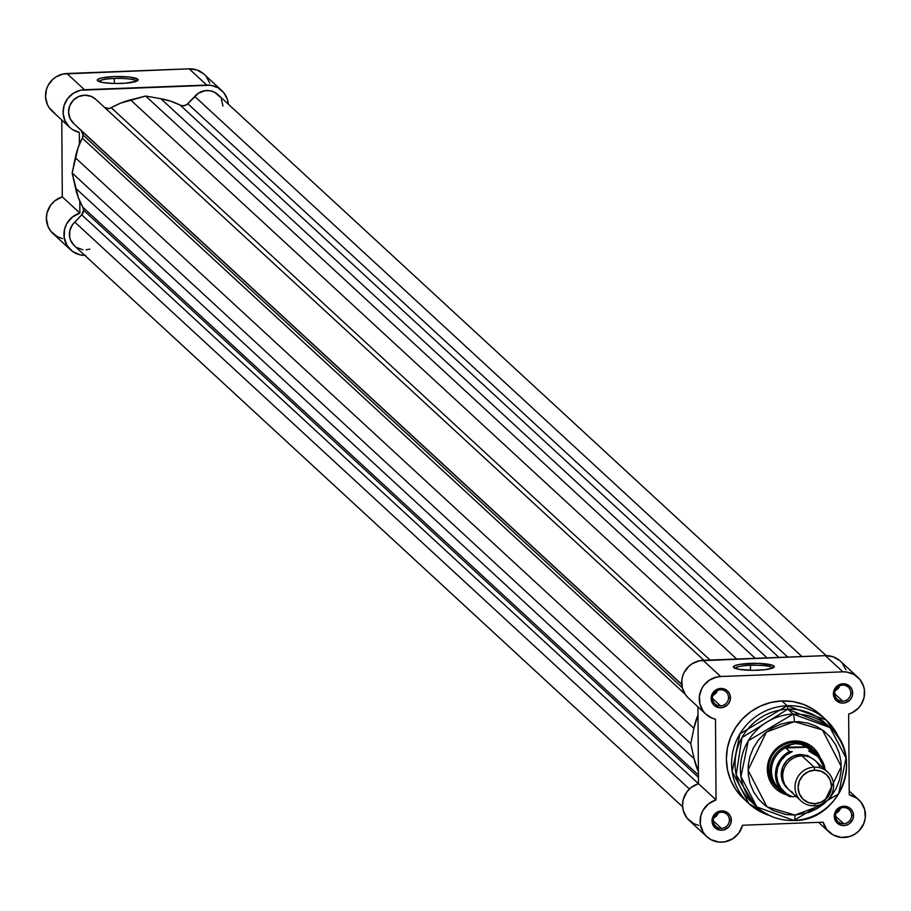 <?xml version="1.0" encoding="UTF-8"?>
<svg xmlns="http://www.w3.org/2000/svg" width="911" height="911" viewBox="0 0 911 911"><rect width="100%" height="100%" fill="white"/><g stroke="black" fill="none" stroke-linecap="round" stroke-linejoin="round"><path stroke-width="1.37" d="M136.183 80.908A18.812 3.211 -0.4 0 0 114.285 78.483A18.812 3.211 -0.4 0 0 98.923 81.523A18.812 3.211 179.6 0 1 114.285 78.483L114.319 83.482L114.285 78.483A18.812 3.211 179.6 0 1 136.183 80.908A18.812 3.211 179.6 0 1 136.445 81.261L125.228 83.208L113.397 83.459L103.023 82.537L97.579 80.772A20.441 3.496 179.6 0 1 97.557 80.76A20.441 3.496 179.6 0 1 114.046 76.592A20.441 3.496 179.6 0 1 137.789 79.246L136.183 80.908L137.789 79.246L138.119 79.917L136.445 81.261A18.812 3.211 -0.4 0 0 136.183 80.908M203.415 73.666L196.765 69.931L189.146 68.837L63.053 74.007L55.833 77.014L52.724 79.428L47.964 85.691L46.484 89.324L45.55 97.044L47.383 104.514L49.274 107.851L54.717 113.18M85.691 255.353L80.088 254.841L72.493 251.402L66.902 245.264L64.134 237.361L64.647 228.923L66.788 223.616L72.322 217.08L79.883 213.094L62.301 196.878L61.766 120.024L62.301 196.878L54.751 200.864L50.777 204.998L47.076 212.707L46.37 218.333L48.055 226.566L50.914 231.348L57.291 236.678L62.517 238.636M209.792 83.083L206.114 76.387M70.637 249.876L53.066 233.66A21.91 21.238 132.7 0 1 47.03 212.901A21.91 21.238 132.7 0 1 62.301 196.878L79.883 213.094L79.792 201.16L79.883 213.094A21.91 21.238 -47.3 0 0 64.601 229.105A21.91 21.238 -47.3 0 0 70.637 249.876A21.91 21.238 -47.3 0 0 84.791 255.376M69.783 127.415A21.91 21.238 -47.3 0 1 64.601 103.991A21.91 21.238 -47.3 0 1 84.484 89.722L66.913 73.506A21.91 21.238 132.7 0 0 47.019 87.775A21.91 21.238 132.7 0 0 52.212 111.21L69.783 127.415A21.91 21.238 -47.3 0 0 79.314 132.402L79.394 144.325L79.314 132.402L72.288 129.396L69.316 126.982L64.954 120.719L63.121 113.249L64.055 105.539L67.642 98.559L73.415 93.229L80.623 90.212L210.589 85.247L217.843 87.707L223.685 92.592L227.363 99.299L228.354 104.207A21.91 21.238 -47.3 0 0 221.726 90.531L204.155 74.315A21.91 21.238 132.7 0 0 189.146 68.837L66.913 73.506L84.484 89.722L206.717 85.042L189.146 68.837L206.717 85.042A21.91 21.238 -47.3 0 1 221.726 90.531M97.579 80.772L97.693 79.416L100.848 78.141L113.977 76.592L129.282 77.048L137.789 79.246A20.441 3.496 179.6 0 1 137.812 80.475A20.441 3.496 179.6 0 1 117.77 83.505A20.441 3.496 179.6 0 1 97.579 80.772M83.573 210.179L698.43 777.334L83.573 210.179L81.717 214.814A6.536 6.343 132.7 0 0 82.776 207.15L83.573 210.179M682.612 806.804L74.406 245.788A16.352 15.851 132.7 0 1 74.77 222.079L689.399 789.017L74.77 222.079L81.717 214.814L698.452 783.699L81.717 214.814L72.561 224.584L69.828 230.597L69.669 237.145L70.58 240.265L74.201 245.594M83.049 135.022L682.328 687.805L83.049 135.022L82.286 138.119A6.536 6.343 132.7 0 0 81.125 130.535L83.049 135.022M685.129 694.182L82.286 138.119L78.107 147.684L72.163 173.033L78.46 197.903L82.776 207.15L698.418 775.022L82.776 207.15A73.597 71.331 132.7 0 1 75.522 188.11L72.163 173.033L75.306 157.705L693.909 728.299L690.754 743.627L694.114 758.704L698.395 771.765A73.597 71.331 -47.3 0 1 694.114 758.704L75.522 188.11L694.114 758.704L690.754 743.627L72.163 173.033L690.754 743.627L693.909 728.299A73.597 71.331 -47.3 0 1 697.997 714.93L693.909 728.299L75.306 157.705A73.597 71.331 132.7 0 1 82.286 138.119L685.129 694.182M826.163 655.624L217.957 94.619A16.352 15.851 132.7 0 0 194.738 96.441L801.942 656.535L194.738 96.441L187.017 104.412L184.181 105.676L181.13 105.494L170.778 101.223L160.86 98.73L145.669 96.042L120.639 103.137L109.354 108.5L104.458 107.566M222.956 106.018L221.282 99.026M220.041 96.965L214.666 92.296L210.122 90.747L205.282 90.644L198.427 93.184L187.791 103.717L787.708 657.082L187.791 103.717A6.536 6.343 132.7 0 1 180.184 105.118A73.597 71.331 132.7 0 0 160.86 98.73L767.039 657.867L160.86 98.73L145.669 96.042L755.242 658.323L145.669 96.042L130.512 99.88A73.597 71.331 132.7 0 0 111.29 107.749L710.045 660.054L111.29 107.749A6.536 6.343 132.7 0 1 104.959 107.874M95.78 99.345L91.385 96.464L85.03 95.188L78.608 96.555L73.187 100.347L69.646 105.949L68.564 112.429L70.136 118.726L74.087 123.805A16.352 15.851 132.7 0 1 72.982 100.563A16.352 15.851 132.7 0 1 95.723 99.288L703.918 660.281M74.748 124.431L81.125 130.535L74.748 124.431M76.752 247.576L82.844 249.739M86.112 249.853L89.859 249.136M778.951 657.412L180.184 105.118L778.951 657.412M736.692 659.029L130.512 99.88L736.692 659.029M681.781 684.582L81.125 130.535L681.781 684.582M773.951 666.043A20.441 3.496 179.6 0 1 773.986 667.285A20.441 3.496 179.6 0 1 753.944 670.314A20.441 3.496 179.6 0 1 733.742 667.581L733.856 666.226L735.075 665.565L739.607 664.404L758.123 663.367L772.847 665.394L774.293 666.727L772.619 668.07A18.812 3.211 -0.4 0 0 772.357 667.717L773.951 666.043L772.357 667.717A18.812 3.211 179.6 0 1 772.619 668.07L764.955 669.676L753.556 670.314L739.185 669.346L733.742 667.581A20.441 3.496 179.6 0 1 733.719 667.558A20.441 3.496 179.6 0 1 750.22 663.402A20.441 3.496 179.6 0 1 773.951 666.043M728.549 697.541A8.176 7.926 132.7 0 0 720.453 689.786A8.176 7.926 132.7 0 0 712.47 698.156L711.161 698.486A9.816 9.509 -47.3 0 1 720.738 688.454A9.816 9.509 -47.3 0 1 730.463 697.746L728.549 697.541A8.176 7.926 -47.3 0 1 720.567 705.9L712.482 698.441L720.567 705.9A8.176 7.926 -47.3 0 1 712.47 698.156A8.176 7.926 -47.3 0 1 726.056 691.836A8.176 7.926 -47.3 0 1 728.549 697.541L730.463 697.746L729.7 694.08L727.582 691.016L724.439 689.046L718.859 688.705L713.939 691.54L711.332 696.596L711.912 702.153L714.03 705.216L718.995 707.665L722.753 707.528L727.684 704.693L729.745 701.47L730.463 697.746A9.816 9.509 -47.3 0 1 720.874 707.779A9.816 9.509 -47.3 0 1 711.161 698.486L712.47 698.156A8.176 7.926 132.7 0 0 720.567 705.9A8.176 7.926 132.7 0 0 728.549 697.541M729.404 819.991A8.176 7.926 132.7 0 0 721.307 812.248A8.176 7.926 132.7 0 0 713.324 820.606L712.015 820.948A9.816 9.509 -47.3 0 1 721.592 810.904A9.816 9.509 -47.3 0 1 731.317 820.207L729.404 819.991A8.176 7.926 -47.3 0 1 721.421 828.361L713.336 820.891L721.421 828.361A8.176 7.926 -47.3 0 1 713.324 820.606A8.176 7.926 -47.3 0 1 726.91 814.286A8.176 7.926 -47.3 0 1 729.404 819.991L731.317 820.207L730.554 816.529L728.436 813.477L725.293 811.496L719.713 811.166L714.793 814.001L712.721 817.213L712.208 822.827L714.884 827.666L719.849 830.126L723.607 829.989L728.538 827.154L730.599 823.931L731.317 820.207A9.816 9.509 -47.3 0 1 721.728 830.24A9.816 9.509 -47.3 0 1 712.015 820.948L713.324 820.606A8.176 7.926 132.7 0 0 721.421 828.361A8.176 7.926 132.7 0 0 729.404 819.991M850.794 692.861A8.176 7.926 132.7 0 0 842.686 685.118A8.176 7.926 132.7 0 0 834.704 693.476L833.394 693.818A9.816 9.509 -47.3 0 1 842.971 683.774A9.816 9.509 -47.3 0 1 852.696 693.077L850.794 692.861A8.176 7.926 -47.3 0 1 842.8 701.231L834.715 693.761L842.8 701.231A8.176 7.926 -47.3 0 1 834.704 693.476A8.176 7.926 -47.3 0 1 848.289 687.167A8.176 7.926 -47.3 0 1 850.794 692.861L852.696 693.077L851.933 689.399L849.815 686.347L846.672 684.377L841.092 684.036L836.173 686.871L834.1 690.082L833.588 695.697L836.264 700.548L841.229 702.996L844.987 702.859L849.917 700.024L851.99 696.801L852.696 693.077A9.816 9.509 -47.3 0 1 843.108 703.11A9.816 9.509 -47.3 0 1 833.394 693.818L834.704 693.476A8.176 7.926 132.7 0 0 842.8 701.231A8.176 7.926 132.7 0 0 850.794 692.861M851.648 815.322A8.176 7.926 132.7 0 0 843.552 807.579A8.176 7.926 132.7 0 0 835.558 815.937L834.248 816.267A9.816 9.509 -47.3 0 1 843.825 806.235A9.816 9.509 -47.3 0 1 853.55 815.539L851.648 815.322A8.176 7.926 -47.3 0 1 843.654 823.681L835.569 816.222L843.654 823.681A8.176 7.926 -47.3 0 1 835.558 815.937A8.176 7.926 -47.3 0 1 849.143 809.617A8.176 7.926 -47.3 0 1 851.648 815.322L853.55 815.539L852.787 811.86L850.669 808.809L847.526 806.827L841.946 806.497L837.027 809.332L834.954 812.544L834.442 818.146L837.118 822.997L842.083 825.457L845.852 825.309L849.314 823.738L852.844 819.262L853.55 815.539A9.816 9.509 -47.3 0 1 843.962 825.571A9.816 9.509 -47.3 0 1 834.248 816.267L835.558 815.937A8.176 7.926 132.7 0 0 843.654 823.681A8.176 7.926 132.7 0 0 851.648 815.322M812.828 749.548A26.168 25.36 132.7 0 0 794.187 742.306L794.472 740.973A27.797 26.943 -47.3 0 1 820.253 757.929L817.292 752.27L813.853 748.25L809.697 745.004L799.801 741.292L789.142 741.702L784.018 743.456L775.193 749.73L769.328 758.84L767.802 764.044L767.882 774.726L772.027 784.451L775.466 788.47L779.634 791.716L786.33 794.722A27.797 26.943 -47.3 0 1 767.631 765.069A27.797 26.943 -47.3 0 1 794.472 740.973L794.187 742.306A26.168 25.36 -47.3 0 1 812.1 748.853M754.308 804.39L736.19 774.84L741.953 737.625L787.776 709.191A3.268 0.581 -92.2 0 0 787.172 705.74L739.937 733.833L732.171 771.583L748.979 803.65L769.362 815.425A56.915 55.161 -47.3 0 1 748.979 803.65A56.915 55.161 -47.3 0 1 735.519 742.807A56.915 55.161 -47.3 0 1 787.172 705.74L781.957 700.935A56.915 55.161 132.7 0 0 730.303 738.001A56.915 55.161 132.7 0 0 743.763 798.845L748.979 803.65L769.476 815.482M794.984 815.083L766.937 806.816L748.022 770.148L766.413 732.045L794.335 721.637A6.536 1.162 -92.2 0 0 793.105 714.099L748.318 740.734L740.95 776.525L756.882 806.941L793.845 820.447A6.536 1.162 -92.2 0 0 794.073 820.538A6.536 1.162 -92.2 0 0 794.984 815.083L785.886 814.536L772.961 810.414L765.32 805.609L758.806 799.38L753.682 791.955L750.117 783.631L748.273 774.714L748.204 765.559L749.935 756.506L753.374 747.908L758.396 740.096L764.819 733.366L772.38 727.991L780.807 724.165L789.769 722.036L798.901 721.683L807.886 723.129L816.358 726.306L824 731.112L830.513 737.341L835.638 744.765L839.202 753.09L841.047 762.006L841.115 771.173L839.384 780.215L835.945 788.812L830.923 796.624L824.501 803.354L816.939 808.729L808.512 812.555L794.984 815.083A6.536 1.162 87.8 0 1 794.073 820.538A6.536 1.162 87.8 0 1 793.845 820.447A53.965 52.303 -47.3 0 1 756.882 806.941A53.965 52.303 -47.3 0 1 744.128 749.241A53.965 52.303 -47.3 0 1 793.105 714.099L787.776 709.191A53.965 52.303 132.7 0 0 738.798 744.333A53.965 52.303 132.7 0 0 751.564 802.022L756.882 806.941L794.05 820.538C839.942 821.266 865.154 756.631 830.069 727.604A53.965 52.303 -47.3 0 1 842.834 785.305A53.965 52.303 -47.3 0 1 793.845 820.447L838.632 793.811L846.012 758.009L830.069 727.604L793.105 714.099A53.965 52.303 -47.3 0 1 830.069 727.604L824.74 722.685A53.965 52.303 132.7 0 0 787.776 709.191L793.105 714.099A6.536 1.162 87.8 0 1 794.335 721.637L822.382 729.905L841.297 766.584L822.906 804.675L794.984 815.083M750.459 665.292A18.812 3.211 179.6 0 1 772.357 667.717A18.812 3.211 -0.4 0 0 750.459 665.292L750.493 670.291L750.459 665.292A18.812 3.211 -0.4 0 0 735.097 668.332A18.812 3.211 179.6 0 1 750.459 665.292M836.025 813.159A8.176 7.926 132.7 0 0 840.523 808.285L838.678 811.291L836.025 813.159M835.171 690.697A8.176 7.926 132.7 0 0 839.669 685.824L837.824 688.83L835.171 690.697M712.937 695.366A8.176 7.926 132.7 0 0 717.435 690.492L715.59 693.499L712.937 695.366M713.791 817.827A8.176 7.926 132.7 0 0 718.289 812.954L716.445 815.96L713.791 817.827M839.589 660.475L832.939 656.74L825.32 655.647L703.087 660.316L720.658 676.52L842.891 671.851L846.763 672.056L854.017 674.516L859.859 679.401L863.537 686.108L864.402 689.866L864.049 697.621L860.997 704.829L858.572 707.938L852.297 712.664L848.653 714.122L849.223 794.813L856.83 798.218L860.861 802.044L864.664 809.469L865.291 817.873L863.879 823.385L859.244 830.593L854.791 834.191L849.599 836.549L841.183 837.414L833.189 834.977L826.835 829.625L823.088 822.177L742.545 825.252L738.912 832.984L732.626 838.826L724.678 841.866L719.03 842.094L711.024 839.691L706.526 836.423L703.064 832.073L700.308 824.17L700.821 815.721L702.962 810.426L708.496 803.889L716.046 799.904L715.488 719.212L711.821 718.027L705.49 713.791L703.019 710.865L699.864 703.884L699.409 696.175L701.709 688.705L703.816 685.368L709.578 680.027L716.798 677.021L720.658 676.52L842.891 671.851L825.32 655.647L699.227 660.817L692.007 663.823L688.887 666.237L684.138 672.489L682.658 676.133L681.838 679.959L682.293 687.68L685.448 694.66L687.919 697.575M821.654 715.852L813.124 709.202L803.411 704.385L792.889 701.595L781.957 700.935L771.048 702.427L760.571 706.025L750.937 711.571L742.499 718.87L735.598 727.638L730.497 737.523L727.377 748.17L726.386 759.148L727.536 770.046L730.793 780.442L736.031 789.939L743.797 798.867M857.9 677.34L840.329 661.124A21.91 21.238 132.7 0 0 825.32 655.647L842.891 671.851A21.91 21.238 -47.3 0 1 857.9 677.34A21.91 21.238 -47.3 0 1 863.935 698.111A21.91 21.238 -47.3 0 1 848.653 714.122L849.223 794.813A21.91 21.238 -47.3 0 1 858.754 799.79A21.91 21.238 -47.3 0 1 859.506 830.308A21.91 21.238 -47.3 0 1 829.044 832.016A21.91 21.238 -47.3 0 1 823.088 822.177L742.545 825.252A21.91 21.238 -47.3 0 1 706.799 836.685A21.91 21.238 -47.3 0 1 700.775 815.914A21.91 21.238 -47.3 0 1 716.046 799.904L698.475 783.688L697.94 706.834L698.475 783.688L690.925 787.673L686.951 791.807L683.25 799.516L682.533 805.142L683.307 810.722L687.076 818.158L693.453 823.487L698.68 825.434M845.955 669.892L842.276 663.197M776.627 787.32A26.168 25.36 -47.3 0 1 770.433 759.341A26.168 25.36 -47.3 0 1 794.187 742.306A26.168 25.36 132.7 0 0 770.25 759.831A26.168 25.36 132.7 0 0 777.379 787.992M839.589 739.47L826.152 719.986L820.936 715.181A56.915 55.161 132.7 0 0 781.957 700.935L787.172 705.74A56.915 55.161 -47.3 0 1 826.152 719.986A56.915 55.161 -47.3 0 1 839.532 739.356L826.152 719.986L787.172 705.74A3.268 0.581 87.8 0 1 787.776 709.191L827.313 725.236M705.945 714.224A21.91 21.238 -47.3 0 1 700.764 690.8A21.91 21.238 -47.3 0 1 720.658 676.52L703.087 660.316A21.91 21.238 132.7 0 0 683.193 674.584A21.91 21.238 132.7 0 0 688.374 698.02L705.945 714.224A21.91 21.238 -47.3 0 0 715.488 719.212L716.046 799.904L698.475 783.688A21.91 21.238 132.7 0 0 683.204 799.699A21.91 21.238 132.7 0 0 689.228 820.469L706.799 836.685M820.139 767.859A19.621 19.017 132.7 0 0 801.919 755.845A19.621 19.017 132.7 0 0 783.346 771.002A19.621 19.017 132.7 0 0 792.729 792.399M827.598 772.05L815.356 760.753A19.621 19.017 132.7 0 0 801.919 755.845L814.161 767.142A19.621 19.017 -47.3 0 1 827.598 772.05A19.621 19.017 -47.3 0 1 832.244 793.025A19.621 19.017 -47.3 0 1 814.434 805.814A19.621 19.017 132.7 0 0 833.599 785.737A19.621 19.017 132.7 0 0 814.161 767.142L814.662 770.194A16.967 16.444 -47.3 0 1 831.47 786.284A16.967 16.444 -47.3 0 1 814.889 803.639L808.501 802.602L803.058 799.186L799.402 793.902L798.093 787.559L799.311 781.114L802.898 775.546L808.285 771.719L814.662 770.194L821.05 771.23L826.493 774.646L830.149 779.93L831.47 786.284L830.24 792.729L826.664 798.287L821.266 802.124L814.889 803.639L814.434 805.814L814.889 803.639A16.967 16.444 -47.3 0 1 798.093 787.559A16.967 16.444 -47.3 0 1 814.662 770.194L814.161 767.142L801.919 755.845A19.621 19.017 132.7 0 0 784.109 768.622A19.621 19.017 132.7 0 0 788.755 789.609L800.985 800.894A19.621 19.017 -47.3 0 1 796.351 779.918A19.621 19.017 -47.3 0 1 814.161 767.142A19.621 19.017 132.7 0 0 794.996 787.206A19.621 19.017 132.7 0 0 814.434 805.814A19.621 19.017 -47.3 0 1 800.985 800.894M790.566 751.598L792.217 751.575A24.369 23.618 -47.3 0 0 776.616 774.737A24.369 23.618 -47.3 0 0 792.536 796.692L796.271 796.544L792.536 796.692L789.188 795.303L786.113 793.424L781.046 788.334L777.766 781.911L776.616 774.737L777.675 767.472L780.852 760.799L785.851 755.333L792.217 751.575L789.541 751.507L785.92 747.68L790.907 744.663L795.667 743.672A26.168 25.36 132.7 0 0 770.922 763.817A26.168 25.36 132.7 0 0 783.278 792.354A26.168 25.36 -47.3 0 1 778.108 788.687A26.168 25.36 -47.3 0 1 771.913 760.708A26.168 25.36 -47.3 0 1 795.667 743.672L794.187 742.306L795.667 743.672L800.689 744.287L806.634 746.883L810.938 750.687L808.626 750.949L817.771 756.563L821.995 762.382L824.239 769.26M814.605 760.093L807.841 755.674L800.439 754.479L793.071 756.232L786.831 760.674L782.697 767.096L781.274 774.555L782.8 781.9L788.026 788.903A19.621 19.017 -47.3 0 1 782.447 767.745A19.621 19.017 -47.3 0 1 800.439 754.479M785.76 748.011L807.157 747.191L785.76 748.011L806.634 746.883L786.751 747.179A25.349 24.574 132.7 0 0 779.167 788.562L783.209 792.285A25.349 24.574 -47.3 0 1 789.541 751.507L785.76 748.011M789.541 751.507A25.349 24.574 132.7 0 0 782.401 791.511A25.349 24.574 132.7 0 0 789.86 796.624L791.09 796.715L789.86 796.624A25.349 24.574 -47.3 0 1 783.209 792.285L789.883 796.635M781.296 790.304A25.349 24.574 -47.3 0 1 771.628 767.552A25.349 24.574 -47.3 0 1 786.751 747.179L790.907 744.663L795.667 743.672L800.689 744.287L805.643 746.462A25.349 24.574 -47.3 0 1 815.459 753.272M817.657 755.082A26.168 25.36 132.7 0 0 795.667 743.672A26.168 25.36 -47.3 0 1 813.58 750.22A26.168 25.36 -47.3 0 1 817.657 755.082M825.15 769.784L817.588 755.025L813.546 751.302A25.349 24.574 132.7 0 0 805.643 746.462L810.938 750.687A25.349 24.574 -47.3 0 1 817.588 755.025A25.349 24.574 -47.3 0 1 825.138 769.772A25.349 24.574 132.7 0 0 818.397 755.8A25.349 24.574 132.7 0 0 810.938 750.687L808.626 750.949A24.369 23.618 -47.3 0 1 824.17 768.884M789.735 751.552L790.771 751.598M681.758 684.343L73.552 123.327M858.754 799.79L849.189 790.976M829.021 831.994L818.568 822.348"/></g></svg>
